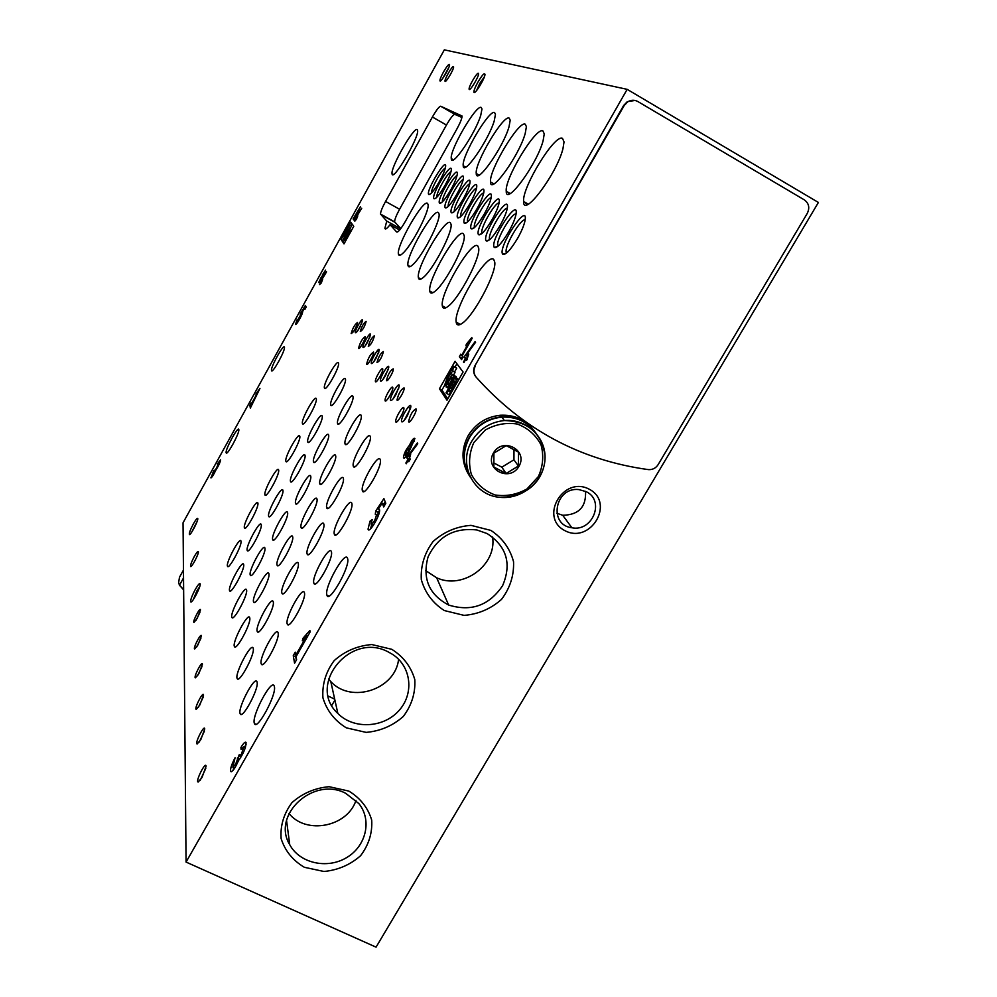<?xml version="1.0" encoding="UTF-8"?>
<svg xmlns="http://www.w3.org/2000/svg" width="997" height="997" viewBox="0 0 997 997"><rect width="100%" height="100%" fill="white"/><g stroke="black" fill="none" stroke-linecap="round" stroke-linejoin="round"><path stroke-width="1.5" d="M186.065 862.069L376.056 947.15L818.4 202.453L627.163 89.344L186.065 862.069L183.037 522.802L444.326 49.85L627.163 89.344M374.324 335.815C371.707 337.597 369.7 341.111 368.292 346.358C370.747 345.099 372.778 341.635 374.386 335.977L374.324 335.815M383.322 351.567C380.555 353.337 378.436 357.001 376.991 362.559C379.57 361.375 381.701 357.773 383.384 351.754L383.322 351.567M393.179 368.828C390.238 370.572 388.02 374.398 386.524 380.318C386.848 383.247 393.89 371.457 393.242 369.052L393.179 368.828M404.022 387.845C400.906 389.54 398.576 393.541 397.018 399.847C397.367 403.1 404.794 390.799 404.109 388.095L404.022 387.845M416.023 408.87C412.708 410.515 410.241 414.715 408.62 421.457C408.994 425.058 416.858 412.222 416.135 409.181L416.023 408.87M366.098 321.383C363.606 323.165 361.687 326.542 360.316 331.515C362.659 330.194 364.59 326.866 366.136 321.52L366.098 321.383M365.176 336.6C362.31 338.581 360.104 342.457 358.559 348.215C358.858 350.819 365.849 338.818 365.226 336.749L365.176 336.6M373.539 352.003C370.523 353.985 368.205 358.01 366.609 364.092C366.946 366.946 374.261 354.458 373.588 352.178L373.539 352.003M382.674 368.853C381.851 366.697 374.698 379.122 375.408 381.465C375.769 384.593 383.459 371.594 382.748 369.064L382.674 368.853M392.731 387.359C391.809 385.004 384.319 397.94 385.079 400.545C385.478 403.972 393.566 390.425 392.806 387.596L392.731 387.359M403.81 407.773C402.8 405.206 394.937 418.678 395.747 421.581C396.17 425.383 404.72 411.238 403.91 408.072L403.81 407.773M357.499 322.467C354.782 324.449 352.664 328.175 351.156 333.621C353.723 332.088 355.854 328.412 357.537 322.592L357.499 322.467M243.717 564.738L243.617 564.327C242.271 559.529 227.553 587.183 229.584 590.685C230.818 595.246 244.739 569.686 243.717 564.738M246.633 590.249L246.521 589.763C245.013 584.591 229.646 613.541 231.877 617.342C233.261 622.228 247.73 595.658 246.633 590.249M249.811 618.14L249.686 617.567C247.979 611.984 231.927 642.355 234.395 646.492C235.94 651.726 251.007 624.06 249.811 618.14M253.313 648.76L253.151 648.087C251.232 642.043 234.42 673.997 237.161 678.496C238.906 684.129 254.596 655.266 253.313 648.76M257.176 682.521L256.977 681.724C254.783 675.168 237.149 708.892 240.202 713.815C242.209 719.859 258.572 689.712 257.176 682.521M241.037 541.321L240.95 540.96C239.741 536.486 225.621 562.981 227.478 566.209C228.587 570.483 241.997 545.87 241.037 541.321M305.007 455.355L305.007 455.342C303.935 449.946 288.719 477.301 290.501 481.401C291.548 486.748 306.702 459.542 305.007 455.355M310.715 476.217L310.703 476.192C309.519 470.322 293.617 498.886 295.548 503.385C296.707 509.18 312.547 480.816 310.715 476.217M316.959 499.036L316.959 499.011C315.638 492.605 298.95 522.478 301.069 527.45C302.365 533.744 318.953 504.108 316.959 499.036M323.826 524.11L323.813 524.086C322.343 517.069 304.82 548.387 307.126 553.883C308.584 560.75 326.007 529.731 323.826 524.11M331.403 551.815L331.39 551.777C329.733 544.05 311.276 576.964 313.831 583.071C315.476 590.61 333.796 558.058 331.403 551.815M299.773 436.225L299.761 436.212C298.801 431.227 284.232 457.486 285.877 461.237C286.812 466.185 301.343 440.051 299.773 436.225M261.276 524.796L261.214 524.509C259.993 519.636 245.312 546.842 247.219 550.444C248.365 555.142 262.485 529.395 261.276 524.796M264.94 548.288L264.866 547.964C263.495 542.704 248.178 571.131 250.259 575.045C251.543 580.092 266.236 553.323 264.94 548.288M268.941 573.948L268.854 573.574C267.321 567.879 251.294 597.664 253.587 601.939C255.02 607.372 270.337 579.469 268.941 573.948M273.328 602.101L273.215 601.652C271.483 595.471 254.709 626.739 257.238 631.425C258.859 637.282 274.836 608.17 273.328 602.101M278.163 633.107L278.026 632.584C276.069 625.842 258.46 658.78 261.276 663.915C263.108 670.258 279.808 639.825 278.163 633.107M257.911 503.198L257.862 502.962C256.752 498.425 242.67 524.522 244.427 527.824C245.449 532.211 259.033 507.436 257.911 503.198M322.168 416.048C320.997 411.088 306.079 437.72 307.724 441.821C308.646 447.217 323.813 420.335 322.193 416.135L322.168 416.048M328.586 434.941C327.29 429.557 311.712 457.311 313.482 461.81C314.504 467.668 330.356 439.677 328.624 435.053L328.586 434.941M335.603 455.592C334.169 449.734 317.856 478.71 319.775 483.657C320.909 490.05 337.522 460.838 335.64 455.729L335.603 455.592M343.304 478.273C341.709 471.868 324.586 502.164 326.692 507.647C327.951 514.639 345.386 484.093 343.354 478.435L343.304 478.273M351.804 503.286C350.009 496.257 332.013 527.999 334.307 534.105C335.715 541.782 354.072 509.803 351.854 503.485L351.804 503.286M316.273 398.7C315.214 394.114 300.92 419.712 302.44 423.463C303.275 428.448 317.806 402.614 316.298 398.775L316.273 398.7M282.924 490.412L282.886 490.262C281.74 485.14 266.797 512.421 268.654 516.259C269.751 521.269 284.369 494.824 282.924 490.412M287.597 512.62L287.547 512.446C286.264 506.887 270.661 535.377 272.68 539.589C273.901 544.998 289.155 517.443 287.597 512.62M292.694 536.897L292.644 536.698C291.211 530.653 274.873 560.476 277.079 565.087C278.45 570.945 294.377 542.206 292.694 536.897M298.29 563.542L298.228 563.305C296.62 556.712 279.484 588.006 281.914 593.09C283.46 599.446 300.122 569.399 298.29 563.542M304.471 592.941L304.397 592.654C302.577 585.426 284.544 618.364 287.248 623.972C288.993 630.889 306.465 599.434 304.471 592.941M278.649 470.036L278.612 469.899C277.577 465.15 263.245 491.309 264.953 494.848C265.937 499.497 279.983 474.061 278.649 470.036M345.373 378.922C343.99 374.361 329.147 400.669 330.692 404.919C331.515 410.59 346.981 383.633 345.448 379.159L345.373 378.922M352.901 396.345C351.38 391.397 335.877 418.765 337.534 423.438C338.444 429.62 354.633 401.554 352.988 396.607L352.901 396.345M361.151 415.413C359.456 410.029 343.23 438.543 345.024 443.702C346.021 450.457 363.008 421.195 361.238 415.724L361.151 415.413M370.199 436.362C368.329 430.48 351.318 460.24 353.25 465.973C354.359 473.376 372.205 442.83 370.323 436.736L370.199 436.362M380.206 459.492C378.112 453.037 360.229 484.156 362.335 490.549C363.556 498.724 382.387 466.783 380.343 459.953L380.206 459.492M338.469 362.945C337.21 358.721 322.966 384.032 324.411 387.92C325.172 393.142 339.965 367.22 338.531 363.145L338.469 362.945M230.631 771.454C232.413 772.077 235.068 768.388 238.595 760.375C243.505 753.607 245.997 747.638 246.06 742.466C245.212 741.481 243.505 743.164 240.925 747.501L241.087 749.482L243.829 746.79L241.473 754.019L239.417 756.038L239.268 754.629L235.541 764.412L232.837 767.092L235.055 757.82C231.628 764.275 230.157 768.824 230.631 771.454L231.279 771.753M405.891 462.994L406.253 463.742L408.159 460.402L408.807 461.711L410.241 459.206L409.593 457.897L410.652 454.657L409.219 457.162L408.658 456.04L417.743 443.752L417.319 442.955L406.788 457.623L407.798 459.667L405.891 462.994L406.502 463.318M409.406 445.335C411.96 439.876 413.792 437.608 414.902 438.506L410.714 447.902C407.648 455.28 405.218 458.595 403.436 457.822C403.86 453.809 405.854 449.647 409.406 445.335L410.116 445.709M463.455 362.023L463.917 362.621L465.848 359.219L466.671 360.253L468.764 354.109L468.303 353.524L466.845 356.079L466.147 355.194L475.619 342.22L475.095 341.61L464.128 357.013L465.387 358.633L463.455 362.023L464.066 362.347M249.848 405.156L250.347 408.072L259.955 388.406L255.893 394.089L258.173 391.609L251.281 404.084L251.082 402.925L249.848 405.156L251.431 406.115M297.006 319.887L295.611 324.212C295.91 326.38 303.188 313.345 302.552 311.787L304.297 307.998L304.87 309.444L306.141 307.163L305.418 305.381L300.496 313.544L300.134 315.189L300.758 314.977L297.555 320.174M341.099 239.492L344.002 243.904L353.761 226.269L350.682 222.157L341.099 239.492L344.476 243.069M353.088 218.954L353.947 220.075L360.44 206.703L353.088 218.954L354.222 219.577M386.761 221.097L384.879 228.313C385.266 229.858 386.986 228.649 390.039 224.699L396.731 232.039C398.164 232.413 401.031 228.874 405.355 221.434L456.875 129.024C460.302 122.731 462.022 118.394 462.072 116.013L440.686 106.23C439.154 106.455 436.399 110.044 432.399 117.01L385.552 201.456C382.187 207.688 380.518 211.887 380.518 214.068L386.761 221.097L400.669 228.787M453.411 66.537C452.202 65.79 444.562 79.037 445.023 81.081C445.073 84.159 454.059 69.254 453.598 66.849L453.411 66.537M478.336 73.267C476.902 72.407 468.627 86.552 469.113 89.032C469.138 92.709 479.046 76.632 478.572 73.678L478.336 73.267M194.365 556.401C196.484 552.687 197.805 551.079 198.328 551.565C199.363 553.098 191.212 568.626 190.552 566.371C190.427 564.738 191.698 561.423 194.365 556.401M443.391 72.183C447.217 65.652 449.286 63.235 449.61 64.905C449.385 68.369 440.724 82.788 439.989 80.931C439.714 79.835 440.848 76.919 443.391 72.183M195.3 589.426C198.229 584.379 199.874 582.597 200.223 584.092C200.584 587.258 192.396 602.911 190.863 602.001C190.165 600.593 191.648 596.393 195.3 589.426M477.7 82.514C482.249 74.862 484.679 72.245 484.991 74.638C484.554 79.137 474.896 94.703 473.986 92.409C473.612 91.076 474.859 87.773 477.7 82.514M193.43 523.786C196.035 519.25 197.493 517.543 197.805 518.664C198.104 521.194 190.577 535.489 189.405 534.579C188.944 533.37 190.29 529.781 193.43 523.786M417.207 129.622C413.88 126.42 390.35 167.783 392.058 173.765C392.457 182.738 419.263 137.412 417.606 130.433L417.207 129.622M197.979 644.835L201.406 635.999C201.357 631.861 192.595 648.773 194.677 648.972L197.979 644.835M198.852 673.611L202.416 664.289C202.354 659.752 193.106 677.686 195.424 677.848L198.852 673.611M199.799 705.041L203.525 695.171C203.438 690.186 193.667 709.291 196.259 709.378L199.799 705.041M200.846 739.525L204.734 729.044C204.622 723.523 194.253 743.974 197.182 743.961L200.846 739.525M201.992 777.498L206.08 766.344C205.918 760.188 194.876 782.209 198.204 782.034L201.992 777.498M197.182 618.389L200.472 609.99C200.434 606.201 192.109 622.203 193.979 622.44L197.182 618.389M367.507 342.245L370.498 334.88C370.996 329.82 361.363 346.32 363.12 347.504C363.917 347.666 365.376 345.909 367.507 342.245M376.106 358.147L379.196 350.47C379.782 344.862 369.551 362.247 371.482 363.569C372.342 363.755 373.875 361.948 376.106 358.147M385.515 375.545L388.73 367.557C389.416 361.3 378.499 379.683 380.642 381.153C381.577 381.365 383.197 379.496 385.515 375.545M395.871 394.687L399.199 386.362C400.021 379.334 388.319 398.837 390.712 400.495C391.721 400.732 393.441 398.8 395.871 394.687M407.312 415.849L410.776 407.162C411.761 399.211 399.149 419.986 401.853 421.856C402.95 422.13 404.77 420.136 407.312 415.849M359.63 327.677L362.509 320.598C362.958 316.012 353.848 331.702 355.455 332.774C356.191 332.911 357.574 331.216 359.63 327.677M456.888 194.153C460.552 187.486 462.72 182.301 463.368 178.6C465.25 165.789 441.609 204.061 445.273 207.85C447.267 208.498 451.143 203.936 456.888 194.153M469.948 203.625C473.687 196.833 475.918 191.474 476.641 187.548C478.834 173.304 453.635 213.545 457.623 217.82C459.791 218.592 463.904 213.857 469.948 203.625M484.293 214.006C488.106 207.127 490.412 201.606 491.209 197.418C493.789 181.479 466.795 223.901 471.195 228.762C473.538 229.671 477.912 224.749 484.293 214.006M500.133 225.472C503.996 218.53 506.364 212.835 507.261 208.385C510.352 190.427 481.277 235.242 486.137 240.825C488.704 241.897 493.365 236.788 500.133 225.472M517.692 238.196C521.593 231.217 524.036 225.359 525.033 220.636C528.796 200.247 497.291 247.717 502.687 254.173C505.504 255.444 510.501 250.122 517.692 238.196M444.936 185.504C448.538 178.962 450.632 173.939 451.23 170.462C452.85 158.872 430.592 195.35 433.957 198.715C435.814 199.263 439.465 194.864 444.936 185.504M450.843 189.779C454.47 183.161 456.601 178.064 457.224 174.475C458.969 162.299 436.038 199.649 439.54 203.226C441.472 203.824 445.235 199.338 450.843 189.779M463.331 198.827C467.032 192.097 469.238 186.825 469.923 183.012C471.942 169.502 447.541 208.747 451.367 212.772C453.448 213.483 457.436 208.834 463.331 198.827M477.015 208.734C480.791 201.905 483.059 196.459 483.819 192.409C486.2 177.341 460.128 218.655 464.315 223.216C466.571 224.051 470.808 219.228 477.015 208.734M492.082 219.652C495.92 212.735 498.263 207.114 499.111 202.802C501.94 185.891 473.936 229.484 478.548 234.694C481.003 235.691 485.514 230.668 492.082 219.652M508.757 231.728C512.645 224.761 515.063 218.979 515.997 214.392C519.4 195.262 489.153 241.386 494.275 247.381C496.955 248.552 501.79 243.343 508.757 231.728M439.403 181.491C442.955 174.998 445.011 170.076 445.597 166.698C447.105 155.644 425.47 191.287 428.698 194.477C430.492 194.988 434.056 190.651 439.403 181.491M438.481 212.685C434.044 207.251 405.667 256.329 407.96 265.339C408.334 267.483 409.929 267.283 412.733 264.753C422.13 256.777 440.711 220.998 439.066 214.056L438.481 212.685M450.395 222.78C445.547 216.91 415.986 267.695 418.379 277.64C418.777 280.032 420.485 279.92 423.513 277.278C433.421 269.178 452.75 232.064 451.055 224.387L450.395 222.78M463.455 233.834C458.122 227.503 427.289 280.082 429.782 291.074C430.206 293.779 432.062 293.766 435.34 291.024C445.821 282.799 465.935 244.277 464.216 235.741L463.455 233.834M477.825 245.997C471.942 239.143 439.739 293.604 442.319 305.83C442.768 308.896 444.787 309.008 448.363 306.141C459.467 297.829 480.454 257.824 478.722 248.278L477.825 245.997M493.727 259.457C487.221 251.992 453.51 308.434 456.165 322.093C456.651 325.608 458.844 325.869 462.77 322.891C474.572 314.491 496.494 272.941 494.774 262.223L493.727 259.457M427.576 203.45C423.501 198.378 396.208 245.835 398.414 254.048C398.763 255.98 400.246 255.718 402.863 253.288C411.786 245.436 429.67 210.915 428.074 204.622L427.576 203.45M494.574 112.549C489.253 109.109 461.437 156.429 463.219 165.726C463.156 176.855 488.567 140.353 494.25 120.849L495.459 114.319L494.574 112.549M509.193 118.095C503.385 114.431 474.447 163.259 476.254 173.503C476.105 185.803 503.186 147.531 509.006 126.843L510.215 120.188L509.193 118.095M525.232 124.189C518.864 120.263 488.717 170.661 490.524 181.99C490.275 195.661 519.263 155.457 525.22 133.436L526.404 126.669L525.232 124.189M542.904 130.906C535.912 126.681 504.457 178.7 506.239 191.287C505.84 206.578 537.022 164.243 543.116 140.714L544.25 133.872L542.904 130.906M562.47 138.334C554.756 133.785 521.892 187.461 523.612 201.506C523.001 218.742 556.712 174.051 562.944 148.777L564.04 141.923L562.47 138.334M481.19 107.464C476.304 104.236 449.522 150.111 451.28 158.585C451.267 168.705 475.195 133.822 480.741 115.353L481.975 108.985L481.19 107.464M284.407 347.193C283.696 343.354 270.249 367.731 271.52 370.535C272.169 374.486 285.678 350.034 284.407 347.205L284.407 347.193M274.449 686.896L274.225 686.036C271.583 677.873 250.783 717.391 254.472 723.585C256.914 731.1 276.331 695.445 274.449 686.896M347.592 558.494C345.485 549.247 323.863 587.532 326.891 595.097C328.86 604.419 350.508 566.321 347.617 558.582L347.592 558.494M238.831 429.62L238.794 429.445C237.984 425.794 224.786 450.283 226.182 452.812C226.917 456.402 239.704 432.947 238.831 429.62M354.67 221.01L356.328 219.502L357.786 215.9L356.452 216.947L361.737 208.223L355.356 218.268L354.895 221.135M322.405 274.836L325.608 270.087L322.916 275.82C320.997 280.082 319.563 282.313 318.629 282.537L322.716 274.998M319.563 284.494L321.121 283.173L322.617 279.509L321.383 280.369L326.555 271.857L320.336 281.603L319.788 284.619M210.853 477.812C211.763 477.762 213.42 475.22 215.813 470.16C218.655 465.749 220.237 462.309 220.574 459.841L217.408 463.854L217.471 464.627L219.153 462.483L213.944 473.039L212.261 475.17L213.744 470.472L211.04 477.912M459.343 356.702L461.574 359.581L463.019 357.051L462.11 355.904L472.204 338.195L471.731 337.647L466.322 344.239L465.948 345.797L469.674 341.261L461.673 355.331L460.776 354.184L459.343 356.702L462.184 358.496M439.44 388.755L446.992 400.221L463.094 372.006L455.068 361.3L439.44 388.755L441.92 390.064L447.765 398.875M369.987 521.207L368.055 529.095C368.927 534.554 380.916 514.228 379.508 509.654L378.374 508.956L382.2 503.124L383.708 506.925L385.789 503.286L383.895 498.6L375.682 511.137L375.296 514.34L376.542 514.639C375.246 520.222 373.401 523.363 370.996 524.073L372.193 519.661L369.987 521.207L371.32 521.88M293.268 655.665L294.576 663.217L296.595 659.678L296.059 656.649L310.154 631.911L309.855 630.465L303.051 638.18L302.303 640.809L306.976 635.513L295.785 655.154L295.262 652.163L293.268 655.665L295.76 656.873L296.333 660.126M348.8 791.07L329.085 786.695C314.902 787.991 302.552 793.288 292.021 802.585C283.796 813.639 280.157 825.641 281.129 838.614C285.067 850.927 292.819 860.486 304.397 867.303L323.975 871.478C337.971 870.119 350.159 864.873 360.565 855.738C368.778 844.87 372.479 832.994 371.707 820.095C367.968 807.744 360.328 798.074 348.8 791.07M391.784 649.309L371.831 644.548C357.449 645.732 344.9 651.091 334.182 660.612C325.77 671.978 322.019 684.391 322.928 697.838C326.842 710.649 334.643 720.657 346.32 727.847L366.136 732.384C380.318 731.125 392.706 725.816 403.299 716.457C411.686 705.29 415.525 693.027 414.802 679.642C411.1 666.806 403.424 656.687 391.784 649.309M490.91 530.416L471.008 525.357C456.589 526.453 443.939 531.837 433.084 541.508C424.498 553.086 420.572 565.773 421.295 579.569C425.034 592.741 432.71 603.073 444.313 610.55L464.091 615.373C478.311 614.227 490.786 608.893 501.528 599.384C510.078 588.018 514.078 575.468 513.555 561.735C510.015 548.537 502.476 538.106 490.91 530.416M589.302 489.24C563.38 475.27 538.766 517.381 564.925 530.666C590.66 544.387 615.299 502.8 589.302 489.24M635.014 100.448L627.275 101.682L623.673 105.445L474.946 365.749C472.977 369.625 473.239 373.264 475.743 376.654M400.806 228.6L394.638 221.87C394.575 219.664 396.233 215.464 399.585 209.245L446.444 125.036C450.445 118.095 453.249 114.53 454.831 114.343L461.923 117.472M509.068 193.954L508.532 192.583M526.777 204.759L525.083 202.341M289.005 813.502C306.166 835.025 347.455 826.862 355.979 800.404M345.623 793.263C313.357 776.202 271.371 814.985 289.728 844.696C299.611 863.265 327.141 869.434 346.57 857.644C366.211 846.191 372.255 820.02 358.82 803.545L345.623 793.263M328.549 679.057L330.805 681.574C351.193 704.106 395.535 689.45 398.576 659.266M388.406 652.026C350.558 631.138 306.49 685.089 337.858 713.466C353.399 729.393 382.96 728.146 398.513 711.06C414.403 694.248 411.587 666.495 392.457 654.319L388.406 652.026M425.569 570.546L436.636 577.774C462.795 590.087 497.067 565.137 492.58 536.959M487.159 533.582L476.878 529.968C454.146 527.413 437.87 536.411 428.049 556.962C422.192 578.634 429.071 594.661 448.662 605.042C471.232 611.971 489.215 605.503 502.613 585.65C511.885 563.779 506.738 546.418 487.159 533.582M556.837 513.268L562.707 515.262C578.684 514.938 586.298 506.962 585.538 491.334M586.261 491.695L578.945 489.589C554.98 486.661 548.038 525.008 571.892 527.762C592.567 532.111 605.216 500.619 586.261 491.695M445.335 168.019C441.746 169.34 430.692 189.305 431.464 193.044M516.072 213.969C511.897 212.76 496.606 238.619 497.628 245.1L497.989 246.259M499.086 202.902C495.048 202.366 480.766 226.967 481.775 232.675L482 233.51M483.732 192.92C479.819 192.957 466.434 216.349 467.419 221.396L467.543 221.957M469.761 183.847C465.96 184.383 453.398 206.628 454.358 211.127L454.42 211.451M457.025 175.584C453.311 176.544 441.497 197.705 442.419 201.73L442.444 201.855M450.993 171.683C447.341 172.83 435.876 193.48 436.773 197.281L436.786 197.319M525.157 219.888C520.92 218.318 505.093 244.826 506.115 251.743L506.551 253.076L502.687 254.173M507.286 208.236C503.186 207.376 488.405 232.6 489.427 238.669L489.701 239.654M491.147 197.742C487.172 197.506 473.351 221.484 474.348 226.855L474.522 227.54M476.516 188.234C472.665 188.52 459.704 211.339 460.676 216.1L460.764 216.536M463.194 179.585C459.443 180.332 447.267 202.03 448.201 206.279L448.239 206.504M361.948 322.729L357.599 330.904M410.515 408.434L404.259 420.323M398.887 387.858L393.042 398.912M388.344 369.239L382.91 379.508M378.76 352.315L373.701 361.849M369.987 336.874L365.288 345.71M199.899 612.457L196.023 620.321M205.793 768.375L200.297 780.153M204.397 731.162L199.25 742.042M203.126 697.389L198.316 707.434M201.967 666.582L197.468 675.854M200.895 638.367L196.708 646.916M191.686 532.186L197.094 521.506M476.616 90.528L479.657 83.561L484.392 76.769M193.169 599.808L196.945 590.81L199.699 586.672M442.494 78.751L448.824 67.472M399.685 230.02L390.039 224.699M475.27 366.161C473.251 370.149 473.575 373.838 476.23 377.265C522.976 429.433 580.291 460.203 648.2 469.587L649.084 469.649C652.973 469.624 655.989 467.954 658.145 464.614L807.271 213.395C809.925 207.812 808.953 203.313 804.342 199.874L637.893 101.557C634.541 99.75 631.176 99.837 627.774 101.794L624.172 105.57L474.946 365.749M355.991 217.109L357.051 217.695M355.356 218.268L356.627 218.954M355.842 218.879L356.477 219.228M344.002 236.625L349.71 224.986L345.785 232.089L343.977 236.551L344.576 236.95M349.71 224.986L351.28 225.845L349.872 225.21M348.564 227.578L350.134 228.45L351.442 226.07M348.726 227.815L350.134 228.45M347.853 229.397L348.489 229.746M349.598 229.946L350.308 228.674M349.349 230.706L345.436 235.84L348.103 231.167L349.424 230.569M344.214 240.551L347.517 234.569L345.523 238.844C347.268 237.51 348.763 234.906 350.009 231.017L349.274 231.379L349.548 230.357L344.052 240.302L345.485 241.237M349.548 230.357L351.044 231.167M349.723 230.581L350.994 231.279M347.056 235.454L347.716 235.815M348.85 230.432C347.106 234.594 345.672 236.912 344.538 237.398C345.772 233.535 347.255 230.943 348.987 229.609L348.9 230.282M351.854 223.727L350.819 225.596M344.563 236.937L342.669 240.352M323.539 273.116L322.679 275.247L323.539 273.116M320.747 277.989L322.268 276.082L319.651 280.73L320.747 277.989M320.972 280.469L321.832 280.93M320.336 281.603L321.607 282.288M320.722 282.388L321.358 282.724M297.53 321.084L298.215 321.533M304.297 307.998L305.356 308.572M300.496 313.544L301.929 314.304M215.078 469.712L215.851 470.098M466.322 344.239L466.957 344.576M462.658 356.59L461.835 358.035M465.848 359.219L466.932 359.792M466.845 356.079L465.175 355.181M464.128 357.013L467.281 359.182M467.493 356.889L466.646 358.372M465.387 358.633L467.07 359.531M444.861 385.291L447.803 378.1L452.513 371.171L453.797 366.223L449.797 371.893L450.22 372.492L447.379 377.502L444.724 384.879L446.257 386.026M453.797 366.223L456.713 368.155L454.221 366.809M452.077 370.572L454.57 371.918L456.713 368.155M452.513 371.171L454.57 371.918M451.08 373.688L452.962 374.698M453.61 374.972L455.006 372.504M446.295 382.773L447.117 383.222M454.881 377.29L453.573 376.579L452.102 378.474C450.407 382.948 448.937 385.016 447.69 384.692C448.924 380.218 450.42 377.863 452.177 377.626L452.264 378.262M452.152 378.199L453.623 376.318L455.018 377.065M446.457 393.466L451.878 383.945C453.473 381.353 454.445 380.48 454.806 381.328C453.56 385.864 452.052 388.244 450.27 388.444L451.143 385.378L448.762 390.824C449.024 394.7 456.938 382.3 456.327 378.972L454.782 378.86L455.068 376.966L446.02 392.83L448.974 394.812L450.669 391.846M455.068 376.966L458.034 378.935L455.504 377.589M457.623 379.658L458.034 378.935M449.709 391.323L451.392 392.519M458.645 379.795L457.897 379.807M451.143 385.378L452.912 386.313M456.152 377.551L455.255 376.118M453.573 376.579C450.781 384.057 448.314 387.546 446.195 387.048C445.559 383.808 453.411 371.445 453.672 375.283L453.623 376.318M456.913 363.755L455.106 366.921M444.762 385.079L441.92 390.064M411.337 442.805L413.456 440.873C412.584 444.251 411.462 446.095 410.066 446.394L411.337 442.805M406.751 450.407L409.455 447.927C408.359 452.264 406.913 454.632 405.118 455.043L406.751 450.407M408.159 460.402L409.231 460.963M407.823 455.828L408.82 456.352M406.788 457.623L409.804 459.953M409.73 458.184L409.306 458.932M407.798 459.667L409.48 460.539M371.707 524.434L370.548 528.834M378.374 508.956L379.471 509.517M382.2 503.124L384.892 504.868M375.682 511.137L378.187 512.421L377.851 515.312M385.178 501.765L383.758 503.921M379.57 510.29L378.187 512.421M303.051 638.18L304.147 638.716M306.976 635.513L307.861 635.936M295.785 655.154L296.67 655.577M296.533 655.515L295.76 656.873M233.772 767.516L233.074 770.32M246.109 744.722L244.402 747.065M240.925 747.501L242.022 748.012M237.298 758.081L239.616 759.166M493.478 452.937C502.8 436.536 528.535 450.208 518.938 466.359C509.679 482.648 483.956 469.188 493.478 452.937M493.864 467.032L493.901 453.112L506.239 445.634L518.49 452.127L518.403 466.023L506.115 473.463L493.864 467.032M470.646 477.737C462.571 464.963 462.184 451.604 469.475 437.646C476.94 425.545 487.72 418.703 501.815 417.145C516.321 416.497 527.7 421.806 535.925 433.097M469.313 475.669C462.321 463.231 462.296 450.432 469.238 437.284C476.691 425.196 487.471 418.366 501.553 416.808C516.122 416.16 527.5 421.507 535.725 432.872M468.677 474.597C461.287 462.06 461.125 449.074 468.179 435.652C475.606 423.6 486.337 416.808 500.369 415.25C513.966 414.578 524.883 419.326 533.146 429.483M493.727 462.907L501.815 467.157L506.115 473.463M501.815 467.157L513.941 459.804L518.403 466.023M513.941 459.804L513.991 449.597M179.335 585.04L183.635 589.912M183.46 570.06L179.497 577.201L178.6 582.784L179.51 585.164L183.635 589.676M183.523 577.936L179.51 585.164M459.443 324.81L457.972 323.078M445.273 308.048L444.313 306.914M432.461 292.906L431.888 292.233M407.96 265.339L410.166 266.548M394.787 222.219L380.655 214.405M454.831 114.343L440.686 106.23M446.444 125.036L432.399 117.01M399.585 209.245L385.552 201.456M347.517 234.569L348.202 234.943M447.803 378.1L449.286 378.897M451.878 383.945L453.685 384.904M241.473 754.019L242.47 754.492M237.386 759.228L238.968 759.963M235.541 764.412L236.551 764.886M473.824 442.581L485.215 430.081C495.409 424.323 506.152 422.317 517.443 424.061C527.974 428.137 535.838 435.078 541.035 444.874C543.951 455.604 543.053 466.172 538.343 476.591L527.014 488.916C516.945 494.599 506.314 496.631 495.11 494.973C484.617 491.023 476.703 484.193 471.394 474.46C468.341 463.742 469.151 453.112 473.824 442.581M471.793 441.185C479.308 428.984 490.175 422.105 504.395 420.535C526.877 418.553 546.555 437.671 544.973 459.542C543.801 481.426 522.042 499.696 500.07 497.329C473.687 495.646 457.573 464.191 471.793 441.185M286.563 820.543L289.728 844.696M330.805 681.574L337.858 713.466M436.636 577.774L448.662 605.042M562.707 515.262L571.892 527.762M328.885 596.094L326.891 595.097M255.955 724.283L254.472 723.585M453.398 159.782L451.28 158.585M528.285 204.148L523.612 201.506M510.165 193.505L506.239 191.287M493.851 183.872L490.524 181.99M479.096 175.111L476.254 173.503M465.661 167.11L463.219 165.726M400.37 255.12L398.414 254.048M460.44 324.411L456.165 322.093M445.908 307.786L442.319 305.83M432.835 292.744L429.782 291.074M420.996 279.06L418.379 277.64M430.492 193.954L428.698 194.477M498.65 245.673L497.628 245.1M497.889 246.334L494.275 247.381M482.473 233.061L481.775 232.675M481.651 233.797L478.548 234.694M466.995 222.443L464.315 223.216M453.697 212.099L451.367 212.772M441.571 202.64L439.54 203.226M435.863 198.166L433.957 198.715M507.311 252.403L506.115 251.743M490.275 239.143L489.427 238.669M489.477 239.853L486.137 240.825M474.074 227.927L471.195 228.762M460.128 217.097L457.623 217.82M447.441 207.214L445.273 207.85M356.128 332.562L355.455 332.774M403.137 421.444L401.853 421.856M410.428 408.496L408.035 407.237M391.846 400.133L390.712 400.495M381.627 380.842L380.642 381.153M372.355 363.294L371.482 363.569M363.893 347.268L363.12 347.504M393.304 174.475L392.058 173.765M475.133 92.085L473.986 92.409M440.786 80.707L439.989 80.931M385.926 228.886L384.879 228.313M394.638 221.87L380.518 214.068M331.814 705.402L334.892 700.068M345.722 238.956L346.507 239.38M350.009 231.017L350.869 231.491M344.738 237.498L345.398 237.859M348.987 229.609L350.57 230.481M300.758 314.977L301.48 315.364M219.153 462.483L219.789 462.807M212.361 475.22L212.997 475.544M446.207 382.536L447.179 383.047M456.327 378.972L458.47 380.119M447.117 387.534L448.588 388.332M453.672 375.283L456.19 376.629M410.452 446.594L411.35 447.067M413.456 440.873L414.341 441.335M405.605 455.305L406.676 455.853M409.455 447.927L410.515 448.488M403.436 457.822L404.308 458.271M368.055 529.095L369.289 529.731M371.594 524.372L373.401 525.294M376.542 514.639L378.349 515.561M243.829 746.79L245.399 747.526M239.691 756.162L241.162 756.848M233.186 767.254L234.769 767.989M325.246 388.356L324.411 387.92M364.079 491.434L362.335 490.549M354.733 466.733L353.25 465.973M346.295 444.363L345.024 443.702M338.644 424.012L337.534 423.438M331.652 405.418L330.692 404.919M265.663 495.197L264.953 494.848M288.607 624.633L287.248 623.972M283.098 593.664L281.914 593.09M278.113 565.598L277.079 565.087M273.589 540.038L272.68 539.589M269.452 516.658L268.654 516.259M303.225 423.862L302.44 423.463M335.877 534.89L334.307 534.105M328.038 508.333L326.692 507.647M320.947 484.255L319.775 483.657M314.504 462.334L313.482 461.81M308.609 442.269L307.724 441.821M245.075 528.148L244.427 527.824M334.705 699.196L328.287 696.105M262.473 664.501L261.276 663.915M258.298 631.936L257.238 631.425M254.522 602.387L253.587 601.939M251.094 575.456L250.259 575.045M286.638 461.623L285.877 461.237M315.351 583.818L313.831 583.071M308.447 554.531L307.126 553.883M302.203 528.024L301.069 527.45M296.545 503.896L295.548 503.385M291.373 481.85L290.501 481.401M228.114 566.52L227.478 566.209M241.336 714.351L240.202 713.815M238.158 678.982L237.161 678.496M235.292 646.916L234.395 646.492M232.675 617.729L231.877 617.342M230.295 591.022L229.584 590.685M396.569 422.018L395.747 421.581M385.777 400.906L385.079 400.545M409.431 421.881L408.62 421.457M397.703 400.208L397.018 399.847M378.86 351.991L377.028 351.019M501.815 417.145L504.395 420.535C527.787 421.17 541.309 432.723 544.973 455.205C545.97 473.899 532.71 497.204 500.07 497.329M501.553 416.808L500.369 415.25"/></g></svg>
